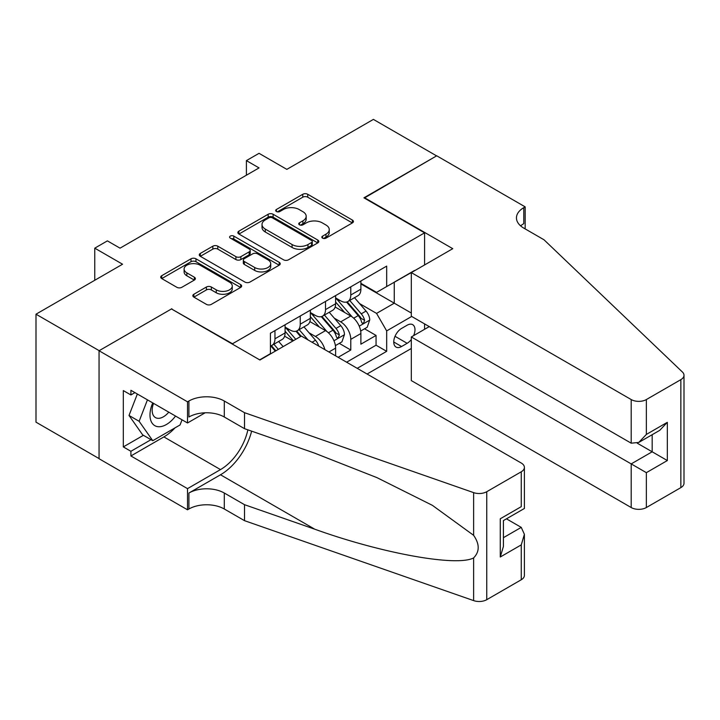 <?xml version="1.0" encoding="UTF-8"?>
<svg xmlns="http://www.w3.org/2000/svg" width="720" height="720" viewBox="0 0 720 720"><rect width="100%" height="100%" fill="white"/><g stroke="black" fill="none" stroke-linecap="round" stroke-linejoin="round"><path stroke-width="1.08" d="M322.551 238.14A2.457 1.422 0 0 0 326.025 238.14L352.377 222.921A3.51 2.025 0 0 0 353.412 221.49A3.51 2.025 0 0 0 352.377 220.059L307.728 194.283A3.51 2.025 0 0 0 302.769 194.283L276.408 209.493A2.457 1.422 0 0 0 275.688 210.501A2.457 1.422 0 0 0 276.408 211.5A2.457 1.422 0 0 0 279.882 211.5L283.293 209.529A11.223 6.48 0 0 1 299.169 209.529L302.886 211.68A11.223 6.48 0 0 1 306.18 216.261A11.223 6.48 0 0 1 302.886 220.851L299.475 222.813A2.457 1.422 0 0 0 298.755 223.821A2.457 1.422 0 0 0 299.475 224.82A2.457 1.422 0 0 0 302.949 224.82L306.36 222.849A11.223 6.48 0 0 1 322.236 222.849L325.962 225A11.223 6.48 0 0 1 329.247 229.581A11.223 6.48 0 0 1 325.962 234.171L322.551 236.133A2.457 1.422 0 0 0 321.831 237.141A2.457 1.422 0 0 0 322.551 238.14L322.551 236.133M193.86 294.255A3.51 2.025 0 0 0 192.834 295.686A3.51 2.025 0 0 0 193.86 297.117L206.388 304.353A3.51 2.025 0 0 0 211.347 304.353L240.624 287.451A3.51 2.025 0 0 0 241.65 286.02A3.51 2.025 0 0 0 240.624 284.58L195.966 258.804A3.51 2.025 0 0 0 191.007 258.804L161.73 275.706A3.51 2.025 0 0 0 160.704 277.137A3.51 2.025 0 0 0 161.73 278.568L176.868 287.307A3.51 2.025 0 0 0 181.827 287.307L194.355 280.071A3.51 2.025 0 0 0 195.381 278.64A3.51 2.025 0 0 0 194.355 277.209L186.849 272.871A9.387 5.418 0 0 1 184.104 269.046A9.387 5.418 0 0 1 189.891 264.033A9.387 5.418 0 0 1 200.124 265.212L229.518 282.186A9.387 5.418 0 0 1 232.272 286.02A9.387 5.418 0 0 1 226.476 291.024A9.387 5.418 0 0 1 216.243 289.845L211.347 287.019A3.51 2.025 0 0 0 206.388 287.019L193.86 294.255L193.86 297.117M171.846 309.159L232.506 343.746L424.584 232.848L363.924 197.829L436.59 155.88L373.401 119.394L286.839 169.371L259.038 153.324L246.402 160.614L259.038 167.913L120.033 248.166L107.397 240.876L94.761 248.166L94.761 280.269M171.846 308.727L99.18 350.676L36 314.199L122.562 264.222L94.761 248.166M283.536 259.803A3.51 2.025 0 0 0 288.504 259.803L317.772 242.901A3.51 2.025 0 0 0 318.798 241.47A3.51 2.025 0 0 0 317.772 240.039L273.123 214.263A3.51 2.025 0 0 0 268.155 214.263L238.887 231.156A3.51 2.025 0 0 0 237.861 232.596A3.51 2.025 0 0 0 238.887 234.027L283.536 259.803M231.309 238.671A2.457 1.422 0 0 1 233.802 239.022L233.802 236.097L279.198 262.314A3.51 2.025 0 0 1 280.224 263.745A3.51 2.025 0 0 1 279.198 265.176L249.921 282.078A3.51 2.025 0 0 1 244.962 282.078L200.304 256.293L200.304 253.431A3.51 2.025 0 0 0 199.278 254.862A3.51 2.025 0 0 0 200.304 256.293M200.304 253.431L212.832 246.195A3.51 2.025 0 0 1 217.8 246.195L235.908 256.653A3.51 2.025 0 0 0 240.867 256.653L249.183 251.856A3.51 2.025 0 0 0 250.209 250.425A3.51 2.025 0 0 0 249.183 248.994L230.328 238.104A2.457 1.422 0 0 1 229.608 237.105A2.457 1.422 0 0 1 231.12 235.791A2.457 1.422 0 0 1 233.802 236.097M99.054 458.577L36 422.172L36 314.199M338.148 357.318L350.784 350.019L350.784 339.363A14.301 8.253 -120 0 0 340.677 321.858L334.332 318.195M339.282 343.377L350.784 350.019M292.905 340.974L284.607 336.177M335.619 355.851L335.619 348.12A14.301 8.253 -120 0 0 325.512 330.615L309.879 321.588M324.918 349.677A14.301 8.253 60 0 0 315.405 336.447L309.051 332.784M413.613 335.637A11.079 6.399 120 0 0 412.686 324.666A11.079 6.399 120 0 0 407.142 325.215L401.58 328.419A11.079 6.399 120 0 0 394.344 338.184A11.079 6.399 120 0 0 396.045 347.067A11.079 6.399 120 0 0 401.58 346.518L407.142 343.305A11.079 6.399 120 0 0 411.318 339.507M367.083 374.022L411.318 348.489M424.584 232.848L424.584 264.951M424.584 323.901L424.584 329.301M357.228 368.334L386.676 351.333L386.676 330.903L376.56 313.398L359.604 303.597M259.677 359.865L270.414 353.664L270.414 333.234L386.676 266.112L386.676 286.542L414.477 270.783M411.696 316.458L386.676 330.903M285.075 327.105L290.124 330.03A14.301 8.253 60 0 0 297.279 330.732L307.386 324.9A14.301 8.253 -120 0 0 310.347 318.357L310.347 310.185M310.347 312.516L315.405 315.432A14.301 8.253 60 0 0 322.551 316.143L332.658 310.311A14.301 8.253 -120 0 0 335.619 303.759L335.619 295.587M346.617 362.205L376.056 345.204L376.056 335.43L360.891 344.178L360.891 333.531A14.301 8.253 -120 0 0 350.784 316.017L335.151 306.999M335.619 297.927L340.677 300.843A14.301 8.253 -120 0 0 347.823 301.554A14.301 8.253 -120 0 0 350.784 295.011L350.784 286.839M347.823 301.554L357.93 295.713A14.301 8.253 -120 0 0 360.891 289.17L360.891 280.998M274.959 330.615L274.959 338.787A14.301 8.253 60 0 1 271.998 345.33A14.301 8.253 60 0 1 270.414 345.906M271.998 345.33L282.114 339.489A14.301 8.253 -120 0 0 285.075 332.946L285.075 324.774M300.24 316.017L300.24 324.189A14.301 8.253 60 0 1 297.279 330.732M325.512 301.428L325.512 309.6A14.301 8.253 60 0 1 322.551 316.143M376.56 313.398L394.254 303.183L394.254 282.168L414.477 270.495M360.891 283.914L411.318 313.029M360.891 283.338L376.56 292.383L386.676 286.542M246.402 160.614L246.402 175.212M364.554 328.788L376.056 335.43M376.056 345.204L386.676 351.333M323.532 238.491L325.962 237.087A11.223 6.48 0 0 0 329.247 232.506L329.247 229.581M306.18 216.261L306.18 219.186A11.223 6.48 0 0 1 302.886 223.767L300.456 225.171M352.332 222.948L307.728 197.199A3.51 2.025 0 0 0 302.769 197.199L277.389 211.851M317.727 242.928L273.123 217.179A3.51 2.025 0 0 0 268.155 217.179L238.932 234.054M311.571 242.478A2.457 1.422 0 0 0 312.291 241.47A2.457 1.422 0 0 0 311.571 240.471L272.376 217.836A2.457 1.422 0 0 0 268.902 217.836L265.302 219.915A11.223 6.48 0 0 0 262.017 224.496A11.223 6.48 0 0 0 265.302 229.086L292.095 244.548A11.223 6.48 0 0 0 307.971 244.548L311.571 242.478L311.571 245.394A2.457 1.422 0 0 0 312.291 244.386L312.291 241.47M262.017 224.496L262.017 227.421A11.223 6.48 0 0 0 265.302 232.002L265.302 229.086M311.571 245.394L307.971 247.473A11.223 6.48 0 0 1 292.095 247.473L265.302 232.002M200.358 256.32L212.832 249.12L212.832 246.195M250.209 250.425L250.209 253.341A3.51 2.025 0 0 1 249.183 254.772L240.867 259.569A3.51 2.025 0 0 1 235.908 259.569L217.8 249.12A3.51 2.025 0 0 0 212.832 249.12M233.802 239.022L279.153 265.203M254.7 267.507A9.387 5.418 0 0 0 264.924 268.677A9.387 5.418 0 0 0 270.72 263.673A9.387 5.418 0 0 0 267.975 259.839L257.616 253.863A3.51 2.025 0 0 0 252.657 253.863L244.341 258.66A3.51 2.025 0 0 0 243.315 260.091A3.51 2.025 0 0 0 244.341 261.522L254.7 267.507L254.7 270.423A9.387 5.418 0 0 0 264.924 271.593A9.387 5.418 0 0 0 270.72 266.589L270.72 263.673M243.315 260.091L243.315 263.007A3.51 2.025 0 0 0 244.341 264.438L244.341 261.522M254.7 270.423L244.341 264.438M232.272 286.02L232.272 288.936A9.387 5.418 0 0 1 226.476 293.94A9.387 5.418 0 0 1 216.243 292.761L211.347 289.935A3.51 2.025 0 0 0 206.388 289.935L193.905 297.144M184.104 269.046L184.104 271.962A9.387 5.418 0 0 0 186.849 275.796L186.849 272.871M194.31 280.098L186.849 275.796M240.57 287.478L195.966 261.72A3.51 2.025 0 0 0 191.007 261.72L161.775 278.595M360.684 331.029L367.209 327.258L369.738 319.959A9.468 5.472 -120 0 0 366.048 311.067L354.501 297.693M352.188 316.944L338.49 301.086A27.342 15.786 -120 0 0 335.619 298.08M344.682 312.498L337.014 303.624A22.698 13.104 -120 0 0 335.619 302.103M346.536 302.067L358.218 315.585A9.468 5.472 60 0 1 361.593 322.11L362.277 323.235L363.564 323.055L364.626 320.364A9.468 5.472 -120 0 0 361.251 313.839L349.704 300.465M347.22 301.842L359.775 316.377A4.824 2.79 60 0 1 360.99 318.267L364.626 320.364M152.748 402.903A23.229 13.41 120 0 0 158.202 426.708A23.229 13.41 120 0 0 175.527 416.052M153.522 403.353A15.903 9.18 120 0 0 155.466 417.591A15.903 9.18 120 0 0 157.797 418.302A15.903 9.18 120 0 0 168.768 412.155M182.043 419.814L180.054 424.953L152.766 440.703L142.659 434.871L129.015 415.458L137.34 394.011M152.766 440.703L139.122 421.29L147.447 399.843M129.015 415.458L139.122 421.29M429.255 326.601L411.318 336.96L411.318 380.592L631.197 507.537L631.197 463.905L652.176 451.791L652.176 434.7M411.318 336.96L646.362 472.662L646.362 507.537L680.859 487.62L680.859 379.638A10.719 6.192 0 0 0 684 375.264A10.719 6.192 0 0 0 682.452 372.06L544.005 239.778L523.782 228.105A25.02 14.445 180 0 1 516.456 217.89A25.02 14.445 180 0 1 523.782 207.675L525.177 206.874L436.716 155.799L364.302 198.045M364.302 197.604L452.763 248.679L411.318 272.61L631.197 399.555A10.719 6.192 0 0 0 646.362 399.555L680.859 379.638M525.177 206.874L525.177 228.033L524.412 228.465M411.318 272.61L411.318 316.242L631.197 443.187L631.197 399.555M684 375.264L684 483.237A10.719 6.192 180 0 1 680.859 487.62M646.362 507.537A10.719 6.192 180 0 1 631.197 507.537M520.632 225.882A25.02 14.445 180 0 1 523.782 223.65L523.782 207.675M637.263 443.187L667.341 460.548L646.362 472.662M646.362 399.555L646.362 434.43L638.775 442.431L631.197 443.187M646.362 434.43L667.341 422.316L659.754 430.326L638.775 442.431M301.374 336.087L521.253 463.032A10.719 6.192 -0 0 1 524.394 467.406A10.719 6.192 -0 0 1 521.253 471.789L486.756 491.706L486.756 599.679A10.719 6.192 180 0 1 473.625 600.606L244.512 520.668L224.289 508.995A25.02 14.445 -0 0 0 188.91 508.995L187.515 509.796L99.054 458.73L99.054 350.748L171.468 308.943L259.929 360.009L301.374 336.087M244.512 520.668L244.512 504.693L314.766 529.2C381.915 553.401 456.93 566.955 473.625 557.901C479.718 551.673 479.718 544.14 473.625 535.32L432.405 505.35L376.947 477.63L314.766 453.177L244.512 428.67L224.289 416.997A25.02 14.445 -0 0 0 188.91 416.997L188.91 401.013L187.515 401.814L99.054 350.748M244.512 428.67L244.512 412.686L224.289 401.013A25.02 14.445 -0 0 0 188.91 401.013M314.766 529.2L220.5 474.777L188.91 493.02A25.02 14.445 -0 0 1 224.289 493.02L244.512 504.693M521.253 579.762L521.253 544.887L524.394 534.321L524.394 575.388A10.719 6.192 180 0 1 521.253 579.762L486.756 599.679M473.625 535.32L473.625 492.624L244.512 412.686M175.032 427.851A40.212 23.22 -60 0 1 163.881 436.914L130.905 455.958L130.905 451.287L151.002 439.686M134.946 392.625L130.905 394.956L123.318 390.582L123.318 446.904L130.905 451.287M130.905 394.956L130.905 390.294L187.515 422.973L187.515 401.814M187.515 509.796L187.515 488.637L220.5 469.593A40.212 23.22 120 0 0 247.869 429.84M130.905 455.958L187.515 488.637M506.448 518.832L521.253 527.382L524.394 534.321M220.5 474.777A46.557 26.874 120 0 0 251.631 431.154M205.164 412.785L187.515 422.973M473.625 492.624A10.719 6.192 -0 0 0 486.756 491.706M123.318 446.904L143.415 435.303M521.253 544.887L500.274 557.001L503.415 546.435L503.415 520.587L524.394 508.473L524.394 467.406M500.274 557.001L500.274 518.769C504.369 521.136 504.369 521.136 500.274 518.769L521.253 506.664C525.348 509.022 525.348 509.022 521.253 506.664L521.253 471.789M335.412 345.618L341.937 341.847L344.466 334.548A9.468 5.472 -120 0 0 340.776 325.656L329.229 312.291M326.916 331.533L313.218 315.684A27.342 15.786 -120 0 0 310.347 312.678M319.401 327.087L311.742 318.222A22.698 13.104 -120 0 0 310.347 316.692M321.264 316.656L332.946 330.183A9.468 5.472 60 0 1 336.321 336.708L337.005 337.833L338.283 337.644L339.354 334.953A9.468 5.472 -120 0 0 335.97 328.428L324.423 315.063M321.948 316.44L334.503 330.966A4.824 2.79 60 0 1 335.718 332.856L339.354 334.953M318.699 346.086A9.468 5.472 -120 0 0 315.504 340.245L303.957 326.88M295.767 339.318L287.946 330.273A27.342 15.786 -120 0 0 285.075 327.267M293.319 340.731L286.47 332.811A22.698 13.104 -120 0 0 285.075 331.281M308.025 339.921L299.151 329.652M296.676 331.029L301.149 336.213M295.992 331.254L300.564 336.546M283.131 346.617L278.685 341.469M278.325 349.389L273.879 344.241M271.404 345.618L275.877 350.802M270.711 345.843L275.292 351.144M80.226 288.657L85.428 285.66M315.405 336.447L325.512 330.615M340.677 321.858L350.784 316.017M350.784 295.011L360.891 289.17M274.959 338.787L285.075 332.946M300.24 324.189L310.347 318.357M325.512 309.6L335.619 303.759M350.784 339.363L360.891 333.531M328.923 351.99L335.619 348.12M395.028 336.312L407.142 343.305M393.75 341.991L401.58 346.518M325.962 237.087L325.962 234.171M299.475 224.82L299.475 222.813M302.886 223.767L302.886 220.851M276.408 211.5L276.408 209.493M302.769 197.199L302.769 194.283M307.728 197.199L307.728 194.283M352.377 222.921L352.377 220.059M238.887 234.027L238.887 231.156M268.155 217.179L268.155 214.263M273.123 217.179L273.123 214.263M317.772 242.901L317.772 240.039M292.095 247.473L292.095 244.548M307.971 247.473L307.971 244.548M217.8 249.12L217.8 246.195M235.908 259.569L235.908 256.653M240.867 259.569L240.867 256.653M249.183 254.772L249.183 251.856M279.198 265.176L279.198 262.314M206.388 289.935L206.388 287.019M211.347 289.935L211.347 287.019M216.243 292.761L216.243 289.845M194.355 280.071L194.355 277.209M161.73 278.568L161.73 275.706M191.007 261.72L191.007 258.804M195.966 261.72L195.966 258.804M240.624 287.451L240.624 284.58M359.235 326.169L369.675 320.139M338.49 301.086L339.795 300.339M361.251 313.839L366.048 311.067M353.7 318.195L358.218 315.585M667.341 422.316L667.341 460.548M224.289 416.997L224.289 401.013M224.289 493.02L224.289 508.995M473.625 600.606L473.625 557.901M188.91 493.02L188.91 508.995M163.881 436.914L220.5 469.593M503.415 537.678L521.253 527.382M333.963 340.758L344.403 334.737M313.218 315.684L314.523 314.928M335.97 328.428L340.776 325.656M328.428 332.793L332.946 330.183M287.946 330.273L289.251 329.517M312.048 342.243L315.504 340.245"/></g></svg>
